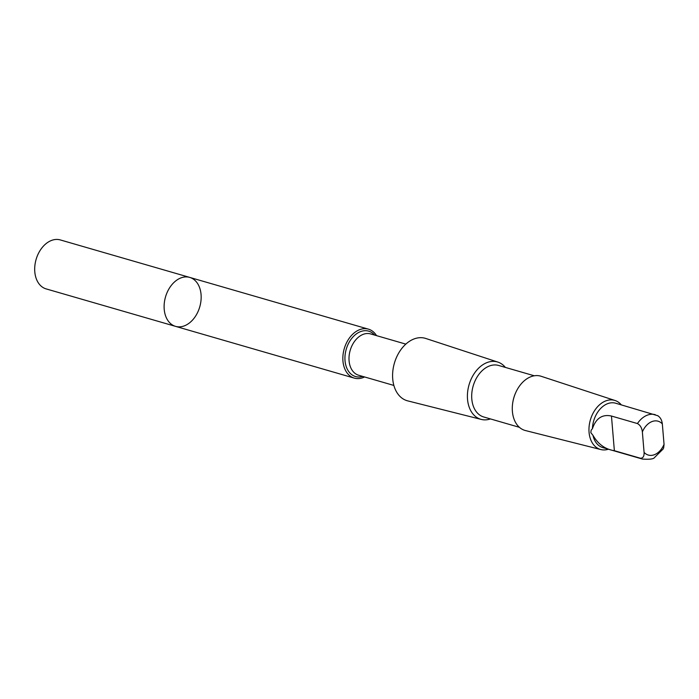<?xml version="1.0" encoding="UTF-8"?>
<svg xmlns="http://www.w3.org/2000/svg" width="699" height="699" viewBox="0 0 699 699"><rect width="100%" height="100%" fill="white"/><g stroke="black" fill="none" stroke-linecap="round" stroke-linejoin="round"><path stroke-width="1.05" d="M164.37 310.732A25.487 17.833 -73.9 0 1 171.072 285.716A25.487 17.833 -73.9 0 1 189.735 277.407A25.487 17.833 -73.9 0 1 199.765 306.844A25.487 17.833 -73.9 0 1 175.554 326.363A25.487 17.833 -73.9 0 1 164.37 310.732A25.487 17.833 -73.9 0 1 171.072 285.716A25.487 17.833 -73.9 0 1 189.735 277.407L60.315 239.932A25.487 17.833 106.1 0 0 41.652 248.241A25.487 17.833 106.1 0 0 34.95 273.257A25.487 17.833 106.1 0 0 46.134 288.897L175.554 326.363A25.487 17.833 -73.9 0 1 164.37 310.732M592.988 435.355C598.126 444.223 605.247 449.335 614.369 450.698L640.354 458.221C643.019 458.273 644.268 456.325 644.085 452.384L642.364 431.903C641.883 427.893 640.24 425.106 637.436 423.559L611.459 416.036C602.311 414.053 595.967 418.264 592.429 428.688L591.118 430.2L590.838 432.681L592.988 435.355A23.093 16.164 106.1 0 0 602.791 447.587L642.451 459.068C649.624 459.566 653.652 459.051 654.535 457.522L663.159 448.976L663.683 447.736L664.05 444.363L662.329 423.891A17.615 12.32 106.1 0 0 642.364 431.903M376.543 335.642A25.479 17.825 106.1 0 0 368.46 329.159A25.479 17.825 106.1 0 0 349.815 337.468A25.479 17.825 106.1 0 0 343.104 362.484A25.479 17.825 106.1 0 0 354.288 378.115A25.479 17.825 106.1 0 0 364.581 376.953M505.368 367.412A29.847 20.883 106.1 0 0 497.889 362.099L425.796 338.473A32.495 22.735 106.1 0 0 401.698 348.6A32.495 22.735 106.1 0 0 392.925 380.798A32.495 22.735 106.1 0 0 407.727 400.877L481.296 419.426A29.847 20.883 106.1 0 0 490.453 418.928M497.889 362.099A29.847 20.883 106.1 0 0 475.766 371.405A29.847 20.883 106.1 0 0 467.71 400.981A29.847 20.883 106.1 0 0 481.296 419.426M534.298 375.791L498.64 365.463A26.815 18.759 106.1 0 0 479.016 374.201A26.815 18.759 106.1 0 0 471.965 400.527A26.815 18.759 106.1 0 0 483.725 416.98L519.383 427.307M621.289 404.843A25.54 17.868 106.1 0 0 615.059 400.51L541.148 376.28A28.257 19.773 106.1 0 0 515.827 392.401L515.705 392.672A26.815 18.759 106.1 0 0 512.682 403.105L512.647 403.393A28.257 19.773 106.1 0 0 512.577 413.083A28.257 19.773 106.1 0 0 525.438 430.549L600.852 449.562A25.54 17.868 106.1 0 0 608.436 449.221M515.827 392.401A28.257 19.773 106.1 0 0 512.647 403.393M615.059 400.51A25.54 17.868 106.1 0 0 596.116 408.469A25.54 17.868 106.1 0 0 589.222 433.773A25.54 17.868 106.1 0 0 600.852 449.562M658.039 415.8L615.636 403.209A23.093 16.164 106.1 0 0 592.429 428.688M657.401 415.538C660.197 417.076 661.839 419.854 662.329 423.891M640.354 458.221A23.093 16.164 106.1 0 0 642.451 459.068M644.085 452.384A17.615 12.32 106.1 0 0 664.05 444.363M374.673 335.101A23.626 16.531 106.1 0 0 354.48 335.45A23.626 16.531 106.1 0 0 345.175 362.047A23.626 16.531 106.1 0 0 362.711 376.412M405.831 344.118L370.619 333.921A21.503 15.046 106.1 0 0 354.874 340.937A21.503 15.046 106.1 0 0 349.22 362.047A21.503 15.046 106.1 0 0 358.657 375.241L393.869 385.437M655.304 414.699A23.093 16.164 106.1 0 0 637.436 423.559M611.459 416.036L614.369 450.698M368.46 329.159L189.735 277.407M354.288 378.115L175.554 326.363"/></g></svg>
